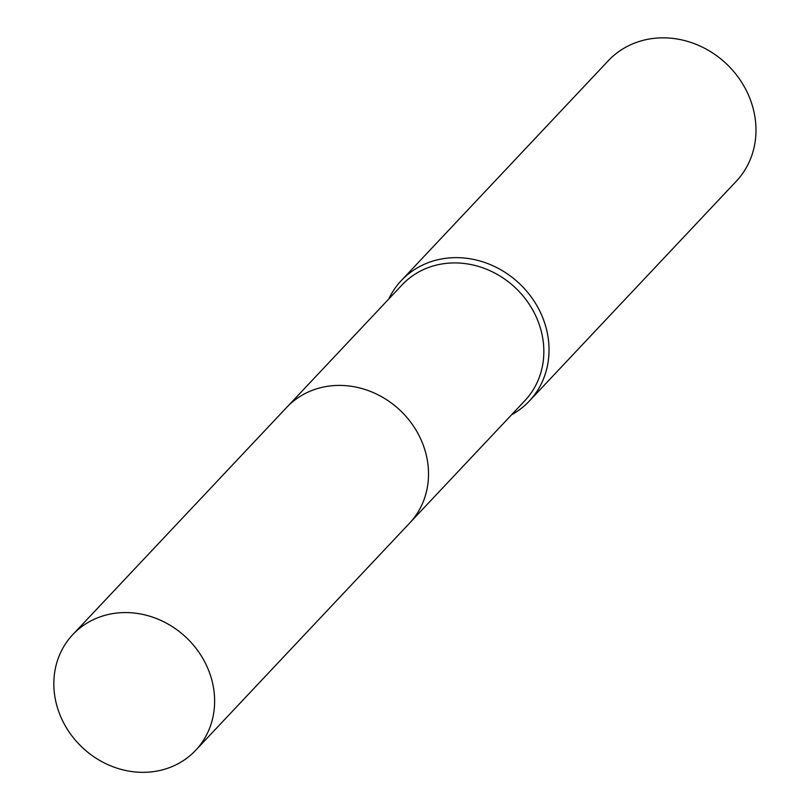 <?xml version="1.0" encoding="UTF-8"?>
<svg xmlns="http://www.w3.org/2000/svg" width="809" height="809" viewBox="0 0 809 809"><rect width="100%" height="100%" fill="white"/><g stroke="black" fill="none" stroke-linecap="round" stroke-linejoin="round"><path stroke-width="1.21" d="M410.598 522.027L524.879 400.657A84.389 75.652 -136.7 0 0 536.933 318.524A84.389 75.652 -136.7 0 0 402.002 284.96L287.721 406.33M511.601 414.754A87.908 78.807 -136.7 0 0 529.288 401.102A87.908 78.807 -136.7 0 0 541.838 315.55A87.908 78.807 -136.7 0 0 401.294 280.581A87.908 78.807 -136.7 0 0 388.724 299.057M529.288 401.102L736.23 181.317A87.908 78.807 -136.7 0 0 748.78 95.765A87.908 78.807 -136.7 0 0 608.226 60.796L401.294 280.581M101.61 616.357A84.389 75.652 -136.7 0 0 72.78 634.61A84.389 75.652 -136.7 0 0 69.918 733.166A84.389 75.652 -136.7 0 0 166.846 768.55A84.389 75.652 -136.7 0 0 195.667 750.307A84.389 75.652 -136.7 0 0 198.539 651.741A84.389 75.652 -136.7 0 0 101.61 616.357M195.667 750.307L409.556 523.17A84.409 75.672 -136.7 0 0 412.428 424.583A84.409 75.672 -136.7 0 0 315.48 389.19A84.409 75.672 -136.7 0 0 286.649 407.443L72.78 634.61"/></g></svg>
